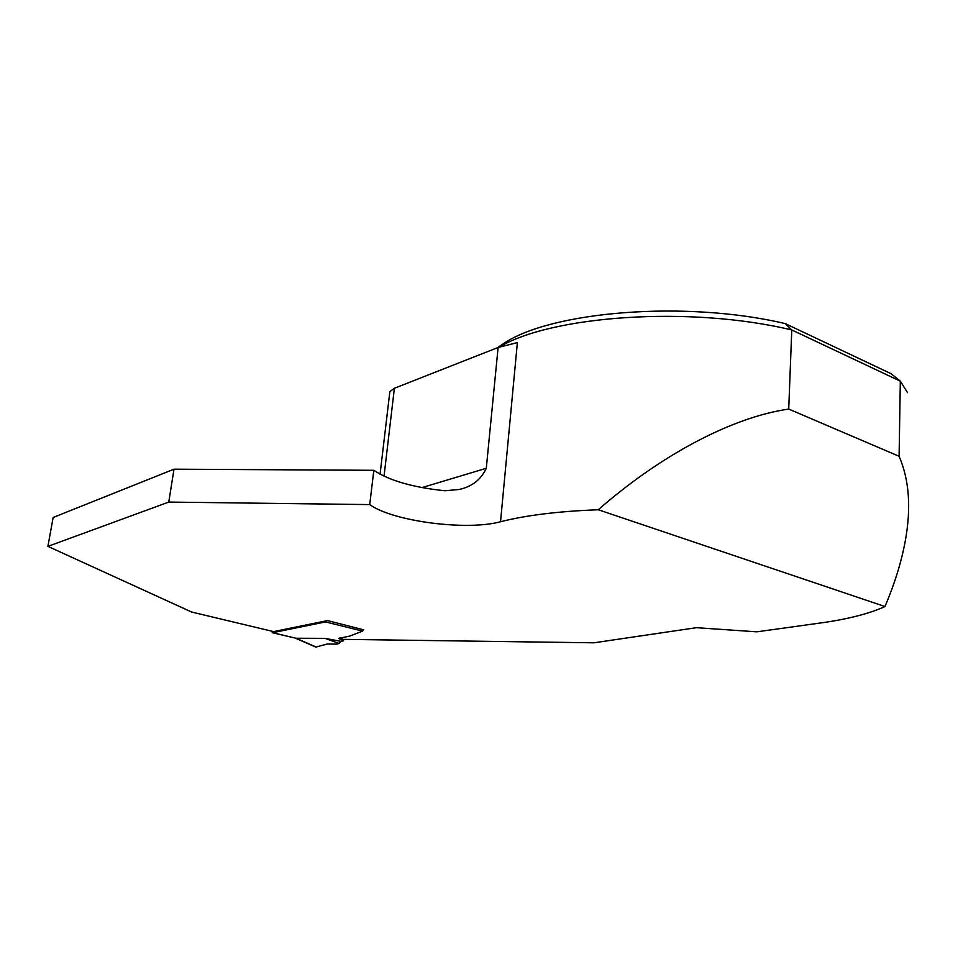 <?xml version="1.0" encoding="UTF-8"?>
<svg xmlns="http://www.w3.org/2000/svg" width="958" height="958" viewBox="0 0 958 958"><rect width="100%" height="100%" fill="white"/><g stroke="black" fill="none" stroke-linecap="round" stroke-linejoin="round"><path stroke-width="1.44" d="M325.576 621.922L272.611 632.699L295.89 638.244L325.073 638.363L341.108 641.369L343.491 640.818L338.593 638.375L349.61 636.124L362.591 631.13L325.576 621.922L327.001 620.7M272.611 632.699L271.33 631.071M341.108 641.369L339.156 643.465L336.833 644.111L327.157 644.015L315.829 647.117L327.157 644.015M295.89 638.244L272.371 632.711M325.073 638.363L339.156 643.465M363.717 629.598L362.591 631.13M168.764 502.076L47.9 546.371L53.145 517.476L174.009 469.18L168.764 502.076L369.716 504.591C392.888 521.427 466.845 531.007 500.531 521.739C526.026 515.248 558.598 511.261 598.271 509.752C661.487 454.439 732.619 417.089 788.721 409.078L899.095 456.283L900.328 381.164L907.525 392.66M498.831 347.359C550.395 315.853 689.113 305.351 791.775 329.959L788.721 409.078M339.575 638.076L342.904 639.345L593.948 642.806L696.358 627.694L756.856 631.825L820.551 622.975C847.483 619.263 868.954 613.779 884.976 606.534C894.521 584.117 901.262 562.442 905.178 541.51C911.333 508.315 909.31 479.898 899.095 456.283M47.9 546.371L191.636 612.03L273.557 631.609L327.552 620.58L363.621 629.825M369.716 504.591L373.836 470.306C389.463 480.676 413.173 487.49 444.979 490.747L459.014 489.49C471.851 486.796 480.94 479.719 486.293 468.282L498.112 347.467L394.385 388.277L389.858 391.642L389.583 394.037M174.009 469.18L373.836 470.306M500.531 521.739L517.38 342.581L498.112 347.467M884.976 606.534L598.271 509.752M791.775 329.959L900.328 381.164L891.18 373.764L785.285 323.624L791.775 329.959M497.418 347.73L503.716 343.503C550.479 311.649 684.814 299.83 785.285 323.624M296.046 638.232L316.284 647.093M339.3 638.124L339.204 638.902M342.892 640.303L343.012 639.345M384.026 476.198L394.385 388.277M422.011 487.586L486.293 468.282M295.555 638.232L315.829 647.117M343.671 639.357L343.503 640.698M380.063 474.198L389.858 391.642M503.716 343.503L497.837 347.574"/></g></svg>
